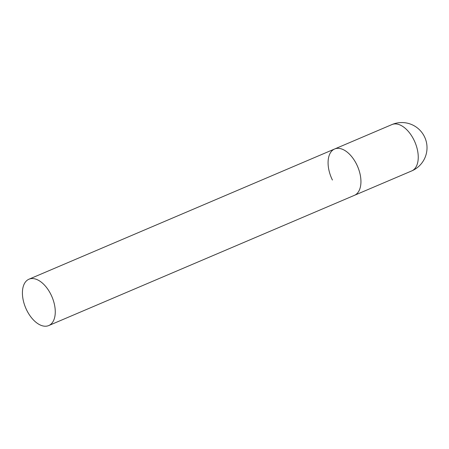 <?xml version="1.0" encoding="UTF-8"?>
<svg xmlns="http://www.w3.org/2000/svg" width="449" height="449" viewBox="0 0 449 449"><rect width="100%" height="100%" fill="white"/><g stroke="black" fill="none" stroke-linecap="round" stroke-linejoin="round"><path stroke-width="0.67" d="M356.596 164.306A25.195 14.267 66.9 0 1 354.384 195.349A25.195 14.267 -113.1 0 0 355.636 194.681A25.195 14.267 -113.1 0 0 357.129 165.434A25.195 14.267 -113.1 0 0 334.634 148.989A25.195 14.267 66.9 0 1 356.596 164.306M332.423 180.027A25.195 14.267 66.9 0 1 334.634 148.989L391.949 124.569A25.195 14.267 66.9 0 1 413.905 139.892A25.195 14.267 66.9 0 1 412.951 170.261A25.195 14.267 66.9 0 1 411.699 170.929A25.195 25.195 0 0 0 424.058 135.901A25.195 25.195 0 0 0 391.949 124.569M27.715 279.879A25.195 14.267 -113.1 0 0 26.222 309.125A25.195 14.267 -113.1 0 0 48.717 325.57A25.195 14.267 -113.1 0 0 49.968 324.902A25.195 14.267 -113.1 0 0 51.461 295.655A25.195 14.267 -113.1 0 0 28.966 279.211A25.195 14.267 -113.1 0 0 27.715 279.879M48.717 325.57L411.699 170.929M334.634 148.989L28.966 279.211"/></g></svg>
